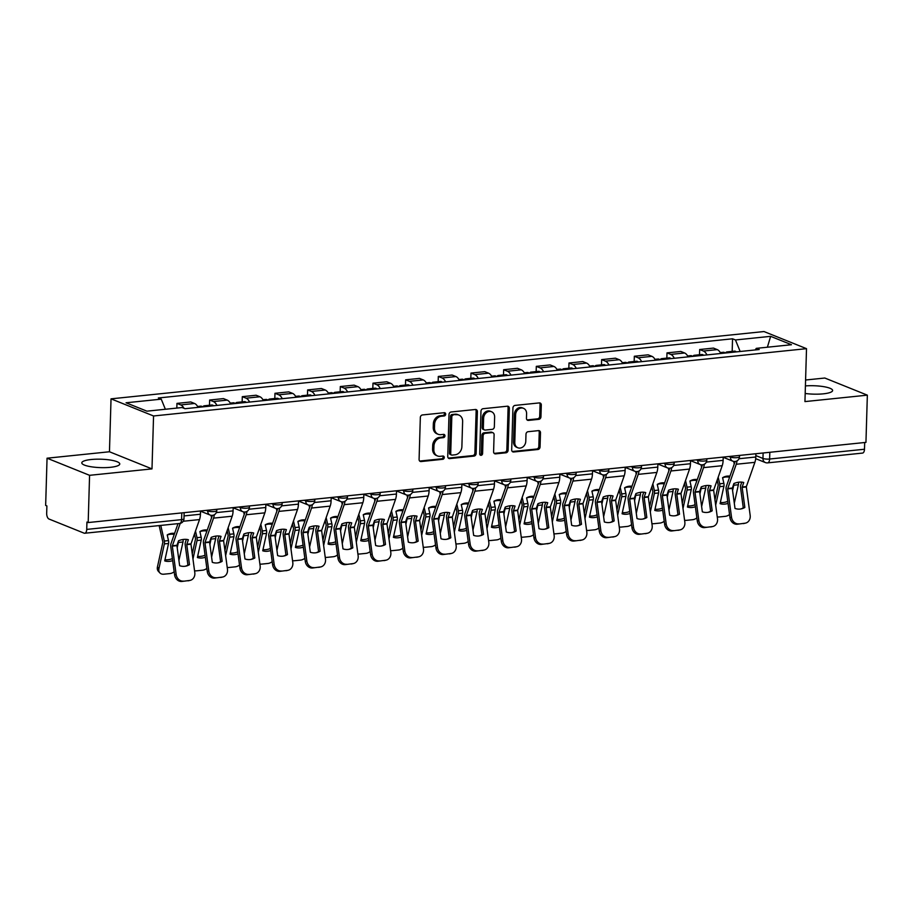 <?xml version="1.0" encoding="UTF-8"?>
<svg xmlns="http://www.w3.org/2000/svg" width="913" height="913" viewBox="0 0 913 913"><rect width="100%" height="100%" fill="white"/><g stroke="black" fill="none" stroke-linecap="round" stroke-linejoin="round"><path stroke-width="1.37" d="M445.692 414.182A1.678 1.404 111.9 0 0 444.3 412.699L422.457 414.947A2.385 1.997 111.9 0 0 420.334 417.492L419.09 459.422A2.385 1.997 111.9 0 0 421.076 461.544L442.919 459.285A1.678 1.404 111.9 0 0 443.01 456.032L440.18 456.317A7.646 6.391 111.9 0 1 437.544 455.964A7.646 6.391 111.9 0 1 433.823 449.538L433.937 446.046A7.646 6.391 111.9 0 1 440.728 437.92L443.558 437.624A1.678 1.404 111.9 0 0 443.65 434.36L440.831 434.656A7.646 6.391 111.9 0 1 438.194 434.291A7.646 6.391 111.9 0 1 434.474 427.877L434.577 424.385A7.646 6.391 111.9 0 1 441.378 416.248L444.197 415.963A1.678 1.404 111.9 0 0 445.692 414.182M438.194 434.291L436.95 433.801A7.646 6.391 111.9 0 1 433.23 427.375L433.333 423.883A7.646 6.391 111.9 0 1 440.134 415.757L442.965 415.461A1.678 1.404 111.9 0 0 444.175 412.71M419.683 461.054A2.385 1.997 111.9 0 0 419.832 461.042L441.675 458.794A1.678 1.404 111.9 0 0 442.885 456.044M437.544 455.964L436.311 455.461A7.646 6.391 111.9 0 1 432.591 449.048L432.694 445.555A7.646 6.391 111.9 0 1 439.495 437.418L442.314 437.122A1.678 1.404 111.9 0 0 443.535 434.383M805.186 393.469A18.99 4.211 1.7 0 0 823.298 393.834A18.99 4.211 1.7 0 0 832.61 390.502A18.99 4.211 1.7 0 0 805.414 385.914M91.106 459.524A18.99 4.211 1.7 0 0 81.793 462.857A18.99 4.211 1.7 0 0 91.323 466.794A18.99 4.211 1.7 0 0 110.45 467.308A18.99 4.211 1.7 0 0 119.763 463.975A18.99 4.211 1.7 0 0 110.233 460.026A18.99 4.211 1.7 0 0 91.106 459.524M538.83 419.329A2.385 1.997 111.9 0 0 540.953 416.785L541.306 405.03A2.385 1.997 111.9 0 0 539.321 402.907L515.058 405.406A2.385 1.997 111.9 0 0 512.935 407.951L511.691 449.881A2.385 1.997 111.9 0 0 513.677 451.992L537.928 449.493A2.385 1.997 111.9 0 0 540.062 446.959L540.485 432.751A2.385 1.997 111.9 0 0 538.487 430.628L528.113 431.701A2.385 1.997 111.9 0 0 525.991 434.234L525.774 441.287A6.391 5.341 111.9 0 1 517.888 447.781A6.391 5.341 111.9 0 1 514.784 442.417L515.605 414.81A6.391 5.341 111.9 0 1 523.491 408.316A6.391 5.341 111.9 0 1 526.596 413.68L526.459 418.28A2.385 1.997 111.9 0 0 528.444 420.402L538.83 419.329L537.586 418.827A2.385 1.997 111.9 0 0 539.709 416.294L540.062 404.527A2.385 1.997 111.9 0 0 539.469 402.895M151.992 468.894L109.457 451.764L47.054 458.2L89.577 475.319L151.992 468.894L153.555 415.974L806.51 348.663L804.946 401.594L867.35 395.158L865.946 442.383L88.184 522.556L86.94 522.053L86.724 529.403L181.584 519.634A4.873 1.084 1.7 0 0 183.97 518.778L184.152 512.661M89.577 475.319L88.184 522.556M477.373 411.615A2.385 1.997 111.9 0 0 475.388 409.492L451.136 411.991A2.385 1.997 111.9 0 0 449.002 414.536L447.758 456.466A2.385 1.997 111.9 0 0 449.744 458.588L474.007 456.089A2.385 1.997 111.9 0 0 476.13 453.544L477.373 411.615L476.13 411.112A2.385 1.997 111.9 0 0 475.536 409.492M483.091 408.704L507.354 406.205A2.385 1.997 111.9 0 1 509.34 408.316L508.096 450.246A2.385 1.997 111.9 0 1 505.973 452.791L495.588 453.864A2.385 1.997 111.9 0 1 493.602 451.741L494.104 434.736A2.385 1.997 111.9 0 0 492.118 432.625L485.237 433.333A2.385 1.997 111.9 0 0 483.114 435.866L482.589 453.578A1.678 1.404 111.9 0 1 479.702 453.875L480.968 411.238A2.385 1.997 111.9 0 1 483.091 408.704M47.054 458.2L45.65 505.425L46.894 505.928L46.677 513.277A4.873 2.442 -95.9 0 0 49.005 519.029L84.099 533.158A4.873 2.442 -95.9 0 0 84.738 533.249A4.873 2.442 -95.9 0 0 86.724 529.403M109.457 451.764L111.032 398.844L763.987 331.545L806.51 348.663M867.35 395.158L824.816 378.028L805.586 380.013M864.691 442.52L864.485 449.242A4.873 2.442 84.1 0 1 862.511 453.088L767.639 462.868A4.873 2.442 -95.9 0 0 769.625 459.022L864.485 449.242M198.087 407.369A11.196 5.626 -95.9 0 0 194.572 403.489L180.74 404.916A11.196 5.626 84.1 0 1 184.015 408.328M180.74 404.916L176.962 403.398L176.825 408.088M194.572 403.489L190.783 401.971L176.962 403.398M209.476 405.258L209.636 400.031L213.414 401.549A11.196 5.626 84.1 0 1 216.929 405.429M230.749 404.003A11.196 5.626 -95.9 0 0 227.234 400.122L223.457 398.604L209.636 400.031M242.15 401.891L242.299 396.664L246.088 398.182A11.196 5.626 84.1 0 1 249.603 402.062M263.423 400.636A11.196 5.626 -95.9 0 0 259.908 396.756L256.119 395.238L242.299 396.664M274.813 398.525L274.973 393.298L278.75 394.815A11.196 5.626 84.1 0 1 282.265 398.696M296.086 397.269A11.196 5.626 -95.9 0 0 292.571 393.389L288.793 391.871L274.973 393.298M307.487 395.158L307.635 389.931L311.424 391.449A11.196 5.626 84.1 0 1 314.939 395.318M328.76 393.902A11.196 5.626 -95.9 0 0 325.245 390.022L321.456 388.504L307.635 389.931M340.15 391.791L340.309 386.553L344.087 388.082A11.196 5.626 84.1 0 1 347.602 391.951M361.422 390.536A11.196 5.626 -95.9 0 0 357.907 386.656L354.13 385.138L340.309 386.553M372.824 388.424L372.972 383.186L376.761 384.715A11.196 5.626 84.1 0 1 380.276 388.584M394.096 387.169A11.196 5.626 -95.9 0 0 390.581 383.289L386.792 381.771L372.972 383.186M405.486 385.046L405.646 379.819L409.423 381.349A11.196 5.626 84.1 0 1 412.938 385.218M426.759 383.791A11.196 5.626 -95.9 0 0 423.244 379.922L419.466 378.404L405.646 379.819M438.16 381.68L438.308 376.453L442.097 377.982A11.196 5.626 84.1 0 1 445.612 381.851M459.433 380.424A11.196 5.626 -95.9 0 0 455.918 376.555L452.129 375.038L438.308 376.453M470.823 378.313L470.982 373.086L474.76 374.615A11.196 5.626 84.1 0 1 478.275 378.484M492.096 377.058A11.196 5.626 -95.9 0 0 488.581 373.189L484.803 371.659L470.982 373.086M503.497 374.946L503.645 369.719L507.434 371.249A11.196 5.626 84.1 0 1 510.949 375.117M524.77 373.691A11.196 5.626 -95.9 0 0 521.255 369.822L517.477 368.293L503.645 369.719M536.159 371.58L536.319 366.353L540.097 367.882A11.196 5.626 84.1 0 1 543.612 371.751M557.444 370.324A11.196 5.626 -95.9 0 0 553.917 366.455L550.14 364.926L536.319 366.353M568.833 368.213L568.993 362.986L572.771 364.515A11.196 5.626 84.1 0 1 576.286 368.384M590.106 366.958A11.196 5.626 -95.9 0 0 586.591 363.089L582.814 361.559L568.993 362.986M601.507 364.846L601.656 359.619L605.433 361.149A11.196 5.626 84.1 0 1 608.96 365.017M622.78 363.591A11.196 5.626 -95.9 0 0 619.265 359.722L615.476 358.193L601.656 359.619M634.17 361.48L634.33 356.253L638.107 357.782A11.196 5.626 84.1 0 1 641.622 361.651M655.443 360.224A11.196 5.626 -95.9 0 0 651.928 356.355L648.15 354.826L634.33 356.253M666.844 358.113L666.992 352.886L670.781 354.404A11.196 5.626 84.1 0 1 674.296 358.284M688.117 356.857A11.196 5.626 -95.9 0 0 684.602 352.989L680.813 351.459L666.992 352.886M699.506 354.746L699.666 349.519L703.444 351.037A11.196 5.626 84.1 0 1 706.959 354.917M720.779 353.491A11.196 5.626 -95.9 0 0 717.264 349.622L713.487 348.093L699.666 349.519M740.158 351.494L735.467 339.967L770.64 336.338L791.48 344.726L756.295 348.355L759.205 349.531L184.997 408.716L182.075 407.54L146.902 411.17L126.062 402.781L161.247 399.152L165.367 409.264M735.467 339.967L732.546 338.791L158.337 397.977L161.247 399.152M153.555 415.974L111.032 398.844M732.18 351.379L732.546 338.791M756.295 348.355L755.188 349.941M767.388 347.214L770.64 336.338M448.363 458.098A2.385 1.997 111.9 0 0 448.511 458.086L472.763 455.587A2.385 1.997 111.9 0 0 474.886 453.042L476.13 411.112M453.293 415.027A1.678 1.404 111.9 0 0 451.809 416.807L450.714 453.613A1.678 1.404 111.9 0 0 452.106 455.096L455.085 454.788A7.646 6.391 111.9 0 0 461.887 446.651L462.629 421.498A7.646 6.391 111.9 0 0 458.908 415.073A7.646 6.391 111.9 0 0 456.272 414.719L452.061 414.525A1.678 1.404 111.9 0 0 450.566 416.305L451.809 416.807M451.536 455.016L450.292 454.514A1.678 1.404 111.9 0 1 449.481 453.11L450.566 416.305M458.908 415.073L457.675 414.582A7.646 6.391 111.9 0 0 455.039 414.217L456.272 414.719M452.061 414.525L455.039 414.217M494.195 453.373A2.385 1.997 111.9 0 0 494.344 453.362L504.729 452.289A2.385 1.997 111.9 0 0 506.852 449.755L508.096 407.814A2.385 1.997 111.9 0 0 507.502 406.194M492.94 432.728L491.708 432.237A2.385 1.997 111.9 0 0 490.874 432.123L483.993 432.83A2.385 1.997 111.9 0 0 481.87 435.375L481.345 453.076L482.589 453.578M479.976 454.834A1.678 1.404 111.9 0 0 481.345 453.076M494.629 417.093A6.391 5.341 111.9 0 0 491.525 411.729A6.391 5.341 111.9 0 0 483.628 418.222L483.342 427.946A2.385 1.997 111.9 0 0 485.328 430.069L492.221 429.361A2.385 1.997 111.9 0 0 494.344 426.816L494.629 417.093M491.525 411.729L490.281 411.227A6.391 5.341 111.9 0 0 482.395 417.732L483.628 418.222M484.506 429.955L483.262 429.452A2.385 1.997 111.9 0 1 482.11 427.455L482.395 417.732M527.052 419.912A2.385 1.997 111.9 0 0 527.212 419.9L537.586 418.827M523.491 408.316L522.247 407.814A6.391 5.341 111.9 0 0 514.361 414.319L515.605 414.81M517.888 447.781L516.655 447.279A6.391 5.341 111.9 0 1 513.54 441.915L514.361 414.319M512.284 451.501A2.385 1.997 111.9 0 0 512.433 451.501L536.696 449.002A2.385 1.997 111.9 0 0 538.818 446.457L539.241 432.248A2.385 1.997 111.9 0 0 538.647 430.616M172.671 560.639A15.099 10.91 136.7 0 1 164.717 560.89L168.551 543.475A3.652 1.837 -95.9 0 0 168.677 542.39A3.652 1.837 -95.9 0 0 168.506 540.61L167.216 534.938A15.099 12.691 -121.5 0 1 167.284 534.892A15.099 12.691 -121.5 0 1 171.895 533.352A15.099 12.691 -121.5 0 1 174.6 533.386M167.25 535.064A15.099 12.691 -121.5 0 1 170.434 534.253A15.099 12.691 -121.5 0 1 174.223 534.459M159.147 525.58L162.879 542.174L157.435 566.973L158.942 568.571A7.304 5.273 136.7 0 0 159.901 572.93A7.304 5.273 136.7 0 0 163.838 574.197L169.909 573.581A7.304 5.273 136.7 0 0 174.178 571.766M160.779 525.42L164.317 541.032A3.652 1.837 84.1 0 1 164.488 542.813A3.652 1.837 84.1 0 1 164.363 543.908L158.942 568.571M183.034 539.492A3.652 1.837 84.1 0 1 183.125 540.895A3.652 1.837 84.1 0 1 182.999 541.991L178.925 560.491M177.213 547.823L178.389 542.459A3.652 1.837 -95.9 0 0 178.526 541.375A3.652 1.837 -95.9 0 0 178.514 540.816M159.901 572.93L158.406 571.333A7.304 5.273 -43.3 0 1 157.435 566.973M164.979 559.715A15.099 10.91 136.7 0 0 172.397 558.585M189.482 564.691L186.754 544.479L188.375 539.754A15.099 9.518 146 0 0 183.753 539.4A15.099 9.518 146 0 0 178.537 540.77L176.905 545.495L179.633 565.695A15.099 13.022 -103.1 0 0 186.104 566.071A15.099 13.022 -103.1 0 0 189.482 564.691L187.918 565.044L185.202 544.993A3.652 1.837 84.1 0 1 185.145 543.828A3.652 1.837 84.1 0 1 185.419 542.219L186.412 539.378M200.518 510.972L200.426 514.236A12.177 6.117 84.1 0 1 199.513 519.577L190.943 544.045L194.8 572.599A7.304 6.3 76.9 0 1 190.166 580.36A7.304 6.3 76.9 0 1 189.493 580.474L181.858 581.455L189.493 580.474M180.215 523.377L172.306 545.963L176.163 574.517A7.304 6.3 76.9 0 0 183.422 581.102M178.024 523.64L170.959 543.714A3.652 1.837 -95.9 0 0 170.697 545.312A3.652 1.837 -95.9 0 0 170.754 546.488L174.6 574.882L176.163 574.517M181.858 581.455A7.304 6.3 -103.1 0 1 174.6 574.882M187.918 565.044A15.099 13.022 -103.1 0 1 185.328 566.231M190.166 580.36L188.614 580.725A7.304 6.3 -103.1 0 1 187.941 580.828M205.345 557.272A15.099 10.91 136.7 0 1 197.391 557.523L201.214 540.108A3.652 1.837 -95.9 0 0 201.351 539.024A3.652 1.837 -95.9 0 0 201.18 537.243L199.89 531.571A15.099 12.691 -121.5 0 1 199.958 531.526A15.099 12.691 -121.5 0 1 204.569 529.985A15.099 12.691 -121.5 0 1 207.262 530.019M199.913 531.697A15.099 12.691 -121.5 0 1 203.108 530.887A15.099 12.691 -121.5 0 1 206.886 531.092M194.469 533.9L195.553 538.807L192.255 553.837M195.485 531.024L196.991 537.666A3.652 1.837 84.1 0 1 197.162 539.446A3.652 1.837 84.1 0 1 197.025 540.542L192.963 559.053M215.696 536.125A3.652 1.837 84.1 0 1 215.799 537.529A3.652 1.837 84.1 0 1 215.673 538.624L211.599 557.124M209.887 544.456L211.063 539.092A3.652 1.837 -95.9 0 0 211.188 538.008A3.652 1.837 -95.9 0 0 211.188 537.449M210.994 515.297L211.565 517.819M206.852 568.4A7.304 5.273 136.7 0 1 202.583 570.203L196.512 570.83A7.304 5.273 136.7 0 1 194.537 570.705M197.653 556.348A15.099 10.91 136.7 0 0 205.06 555.218M206.007 406.547A6.083 3.059 -95.9 0 0 204.295 405.794A6.083 3.059 -95.9 0 0 202.777 406.878M213.551 405.771A6.083 3.059 -95.9 0 0 211.839 405.007L204.295 405.794M202.458 406.913A6.083 3.059 -95.9 0 0 200.734 406.159L197.607 406.479M238.008 553.906A15.099 10.91 136.7 0 1 230.053 554.157L233.888 536.741A3.652 1.837 -95.9 0 0 234.013 535.657A3.652 1.837 -95.9 0 0 233.842 533.865L232.564 528.205A15.099 12.691 -121.5 0 1 232.621 528.159A15.099 12.691 -121.5 0 1 237.232 526.618A15.099 12.691 -121.5 0 1 239.936 526.653M232.587 528.33A15.099 12.691 -121.5 0 1 235.771 527.52A15.099 12.691 -121.5 0 1 239.56 527.725M227.143 530.533L228.204 535.577L224.929 550.471M228.147 527.657L229.654 534.299A3.652 1.837 84.1 0 1 229.825 536.079A3.652 1.837 84.1 0 1 229.699 537.175L225.625 555.686M248.37 532.758A3.652 1.837 84.1 0 1 248.462 534.162A3.652 1.837 84.1 0 1 248.336 535.258L244.273 553.757M242.55 541.089L243.725 535.726A3.652 1.837 -95.9 0 0 243.862 534.641A3.652 1.837 -95.9 0 0 243.851 534.082M243.657 511.931L244.228 514.453M239.514 565.033A7.304 5.273 136.7 0 1 235.257 566.836L229.174 567.464A7.304 5.273 136.7 0 1 227.211 567.338M230.316 552.981A15.099 10.91 136.7 0 0 237.734 551.851M238.681 403.181A6.083 3.059 -95.9 0 0 236.969 402.416A6.083 3.059 -95.9 0 0 235.44 403.512M246.225 402.405A6.083 3.059 -95.9 0 0 244.501 401.64L236.969 402.416M235.12 403.546A6.083 3.059 -95.9 0 0 233.408 402.793L230.27 403.112M222.144 561.324L219.417 541.112L221.049 536.388A15.099 9.518 146 0 0 216.427 536.034A15.099 9.518 146 0 0 211.2 537.392L209.579 542.117L212.307 562.328A15.099 13.022 -103.1 0 0 218.778 562.705A15.099 13.022 -103.1 0 0 222.144 561.324L220.592 561.678L217.876 541.626A3.652 1.837 84.1 0 1 217.808 540.462A3.652 1.837 84.1 0 1 218.081 538.853L219.086 536.011M233.192 507.605L233.089 510.869A12.177 6.117 84.1 0 1 232.176 516.21L223.605 540.679L227.463 569.233A7.304 6.3 76.9 0 1 222.84 576.993A7.304 6.3 76.9 0 1 222.167 577.107L214.532 578.089L222.167 577.107M214.304 514.761A12.177 6.117 84.1 0 1 213.539 518.128L204.969 542.596L208.826 571.15A7.304 6.3 76.9 0 0 216.084 577.724M212.387 515.366A9.004 4.531 84.1 0 1 212.17 516.096L203.633 540.348A3.652 1.837 -95.9 0 0 203.359 541.945A3.652 1.837 -95.9 0 0 203.428 543.121L207.274 571.515L208.826 571.15M214.532 578.089A7.304 6.3 -103.1 0 1 207.274 571.515M220.592 561.678A15.099 13.022 -103.1 0 1 217.99 562.865M222.84 576.993L221.277 577.358A7.304 6.3 -103.1 0 1 220.604 577.461M254.818 557.957L252.091 537.746L253.711 533.021A15.099 9.518 146 0 0 249.089 532.667A15.099 9.518 146 0 0 243.874 534.025L242.253 538.91L244.969 558.961A15.099 13.022 -103.1 0 0 251.44 559.338A15.099 13.022 -103.1 0 0 254.818 557.957L253.255 558.311L250.539 538.259A3.652 1.837 84.1 0 1 250.482 537.095A3.652 1.837 84.1 0 1 250.755 535.486L251.748 532.644M265.854 504.238L265.763 507.502A12.177 6.117 84.1 0 1 264.85 512.844L256.279 537.312L260.137 565.866A7.304 6.3 76.9 0 1 255.514 573.626A7.304 6.3 76.9 0 1 254.83 573.741L247.206 574.722L254.83 573.741M246.967 511.394A12.177 6.117 84.1 0 1 246.213 514.761L237.642 539.229L241.5 567.783A7.304 6.3 76.9 0 0 248.758 574.357M245.061 511.999A9.004 4.531 84.1 0 1 244.832 512.729L236.307 536.981A3.652 1.837 -95.9 0 0 236.033 538.579A3.652 1.837 -95.9 0 0 236.09 539.743L239.936 568.148L241.5 567.783M247.206 574.722A7.304 6.3 -103.1 0 1 239.936 568.148M253.255 558.311A15.099 13.022 -103.1 0 1 250.664 559.498M255.514 573.626L253.951 573.98A7.304 6.3 -103.1 0 1 253.278 574.094M270.682 550.539A15.099 10.91 136.7 0 1 262.727 550.79L266.562 533.375A3.652 1.837 -95.9 0 0 266.687 532.29A3.652 1.837 -95.9 0 0 266.516 530.499L265.227 524.838A15.099 12.691 -121.5 0 1 265.295 524.792A15.099 12.691 -121.5 0 1 269.906 523.252A15.099 12.691 -121.5 0 1 272.61 523.286M265.261 524.964A15.099 12.691 -121.5 0 1 268.445 524.142A15.099 12.691 -121.5 0 1 272.222 524.359M259.806 527.166L260.89 532.062L257.592 547.104M260.821 524.29L262.328 530.932A3.652 1.837 84.1 0 1 262.499 532.713A3.652 1.837 84.1 0 1 262.373 533.808L258.299 552.319M281.033 529.392A3.652 1.837 84.1 0 1 281.136 530.795A3.652 1.837 84.1 0 1 281.01 531.891L276.936 550.391M275.224 537.723L276.399 532.359A3.652 1.837 -95.9 0 0 276.525 531.275A3.652 1.837 -95.9 0 0 276.525 530.715M276.331 508.564L276.901 511.086M272.188 561.666A7.304 5.273 136.7 0 1 267.92 563.469L261.848 564.097A7.304 5.273 136.7 0 1 259.874 563.972M262.99 549.615A15.099 10.91 136.7 0 0 270.396 548.485M271.355 399.814A6.083 3.059 -95.9 0 0 269.632 399.049A6.083 3.059 -95.9 0 0 268.114 400.145M278.887 399.038A6.083 3.059 -95.9 0 0 277.175 398.273L269.632 399.049M267.794 400.179A6.083 3.059 -95.9 0 0 266.071 399.426L262.944 399.746M303.344 547.172A15.099 10.91 136.7 0 1 295.401 547.423L299.224 530.008A3.652 1.837 -95.9 0 0 299.35 528.912A3.652 1.837 -95.9 0 0 299.179 527.132L297.9 521.471A15.099 12.691 -121.5 0 1 297.958 521.426A15.099 12.691 -121.5 0 1 302.58 519.885A15.099 12.691 -121.5 0 1 305.273 519.908M297.923 521.597A15.099 12.691 -121.5 0 1 301.107 520.775A15.099 12.691 -121.5 0 1 304.896 520.981M292.48 523.8L293.541 528.844L290.266 543.737M293.484 520.924L294.99 527.566A3.652 1.837 84.1 0 1 295.161 529.346A3.652 1.837 84.1 0 1 295.036 530.442L290.973 548.941M313.707 526.025A3.652 1.837 84.1 0 1 313.81 527.429A3.652 1.837 84.1 0 1 313.673 528.524L309.61 547.024M307.886 534.356L309.073 528.992A3.652 1.837 -95.9 0 0 309.199 527.908A3.652 1.837 -95.9 0 0 309.187 527.349M308.993 505.197L309.564 507.708M304.851 558.3A7.304 5.273 136.7 0 1 300.594 560.103L294.511 560.73A7.304 5.273 136.7 0 1 292.548 560.605M295.652 546.248A15.099 10.91 136.7 0 0 303.07 545.118M304.018 396.447A6.083 3.059 -95.9 0 0 302.306 395.683A6.083 3.059 -95.9 0 0 300.788 396.778M311.561 395.671A6.083 3.059 -95.9 0 0 309.849 394.907L302.306 395.683M300.457 396.813A6.083 3.059 -95.9 0 0 298.745 396.059L295.607 396.379M336.018 543.806A15.099 10.91 136.7 0 1 328.064 544.057L331.898 526.641A3.652 1.837 -95.9 0 0 332.024 525.546A3.652 1.837 -95.9 0 0 331.853 523.765L330.563 518.105A15.099 12.691 -121.5 0 1 330.632 518.059A15.099 12.691 -121.5 0 1 335.242 516.518A15.099 12.691 -121.5 0 1 337.947 516.541M330.597 518.219A15.099 12.691 -121.5 0 1 333.781 517.409A15.099 12.691 -121.5 0 1 337.57 517.614M325.142 520.433L326.226 525.329L322.928 540.37M326.158 517.557L327.664 524.199A3.652 1.837 84.1 0 1 327.835 525.979A3.652 1.837 84.1 0 1 327.71 527.075L323.636 545.575M346.369 522.658A3.652 1.837 84.1 0 1 346.472 524.062A3.652 1.837 84.1 0 1 346.347 525.146L342.272 543.657M340.56 530.989L341.736 525.626A3.652 1.837 -95.9 0 0 341.861 524.541A3.652 1.837 -95.9 0 0 341.861 523.982M341.667 501.83L342.238 504.341M337.525 554.933A7.304 5.273 136.7 0 1 333.256 556.736L327.185 557.364A7.304 5.273 136.7 0 1 325.211 557.238M328.326 542.881A15.099 10.91 136.7 0 0 335.733 541.751M336.692 393.081A6.083 3.059 -95.9 0 0 334.98 392.316A6.083 3.059 -95.9 0 0 333.45 393.412M344.224 392.305A6.083 3.059 -95.9 0 0 342.512 391.54L334.98 392.316M333.131 393.446A6.083 3.059 -95.9 0 0 331.419 392.681L328.281 393.012M287.481 554.579L284.753 534.379L286.385 529.643A15.099 9.518 146 0 0 281.763 529.3A15.099 9.518 146 0 0 276.536 530.658L274.916 535.383L277.643 555.595A15.099 13.022 -103.1 0 0 284.114 555.971A15.099 13.022 -103.1 0 0 287.481 554.579L285.929 554.944L283.213 534.892A3.652 1.837 84.1 0 1 283.144 533.728A3.652 1.837 84.1 0 1 283.418 532.119L284.422 529.278M298.528 500.872L298.425 504.136A12.177 6.117 84.1 0 1 297.512 509.477L288.942 533.945L292.799 562.499A7.304 6.3 76.9 0 1 288.177 570.26A7.304 6.3 76.9 0 1 287.504 570.374L279.869 571.355L287.504 570.374M279.64 508.027A12.177 6.117 84.1 0 1 278.876 511.394L270.305 535.863L274.162 564.417A7.304 6.3 76.9 0 0 281.432 570.99M277.723 508.632A9.004 4.531 84.1 0 1 277.506 509.363L268.97 533.614A3.652 1.837 -95.9 0 0 268.696 535.212A3.652 1.837 -95.9 0 0 268.764 536.376L272.61 564.782L274.162 564.417M279.869 571.355A7.304 6.3 -103.1 0 1 272.61 564.782M285.929 554.944A15.099 13.022 -103.1 0 1 283.327 556.131M288.177 570.26L286.625 570.614A7.304 6.3 -103.1 0 1 285.94 570.728M320.155 551.212L317.427 531.001L319.048 526.276A15.099 9.518 146 0 0 314.426 525.934A15.099 9.518 146 0 0 309.21 527.292L307.59 532.176L310.306 552.228A15.099 13.022 -103.1 0 0 316.788 552.605A15.099 13.022 -103.1 0 0 320.155 551.212L318.591 551.578L315.875 531.526A3.652 1.837 84.1 0 1 315.818 530.362A3.652 1.837 84.1 0 1 316.092 528.753L317.096 525.911M331.191 497.505L331.099 500.769A12.177 6.117 84.1 0 1 330.186 506.11L321.616 530.579L325.473 559.121A7.304 6.3 76.9 0 1 320.851 566.893A7.304 6.3 76.9 0 1 320.166 566.996L312.543 567.989L320.166 566.996M312.314 504.661A12.177 6.117 84.1 0 1 311.55 508.027L302.979 532.496L306.836 561.05A7.304 6.3 76.9 0 0 314.095 567.624M310.397 505.266A9.004 4.531 84.1 0 1 310.169 505.996L301.644 530.248A3.652 1.837 -95.9 0 0 301.37 531.845A3.652 1.837 -95.9 0 0 301.427 533.009L305.273 561.415L306.836 561.05M312.543 567.989A7.304 6.3 -103.1 0 1 305.273 561.415M318.591 551.578A15.099 13.022 -103.1 0 1 316.001 552.753M320.851 566.893L319.288 567.247A7.304 6.3 -103.1 0 1 318.614 567.361M352.817 547.846L350.101 527.794L351.722 522.909A15.099 9.518 146 0 0 347.1 522.567A15.099 9.518 146 0 0 341.873 523.925L340.252 528.65L342.98 548.861A15.099 13.022 -103.1 0 0 349.451 549.238A15.099 13.022 -103.1 0 0 352.817 547.846L351.265 548.211L348.549 528.159A3.652 1.837 84.1 0 1 348.481 526.995A3.652 1.837 84.1 0 1 348.755 525.386L349.759 522.544M363.865 494.138L363.762 497.402A12.177 6.117 84.1 0 1 362.849 502.743L354.29 527.212L358.136 555.755A7.304 6.3 76.9 0 1 353.514 563.526A7.304 6.3 76.9 0 1 352.84 563.629L345.205 564.622L352.84 563.629M344.977 501.294A12.177 6.117 84.1 0 1 344.212 504.661L335.642 529.129L339.499 557.683A7.304 6.3 76.9 0 0 346.769 564.257M343.071 501.899A9.004 4.531 84.1 0 1 342.843 502.629L334.306 526.881A3.652 1.837 -95.9 0 0 334.032 528.479A3.652 1.837 -95.9 0 0 334.101 529.643L337.947 558.048L339.499 557.683M345.205 564.622A7.304 6.3 -103.1 0 1 337.947 558.048M351.265 548.211A15.099 13.022 -103.1 0 1 348.663 549.386M353.514 563.526L351.962 563.88A7.304 6.3 -103.1 0 1 351.277 563.994M368.681 540.439A15.099 10.91 136.7 0 1 360.738 540.69L364.561 523.275A3.652 1.837 -95.9 0 0 364.698 522.179A3.652 1.837 -95.9 0 0 364.515 520.399L363.237 514.738A15.099 12.691 -121.5 0 1 363.306 514.692A15.099 12.691 -121.5 0 1 367.916 513.152A15.099 12.691 -121.5 0 1 370.61 513.174M363.26 514.852A15.099 12.691 -121.5 0 1 366.455 514.042A15.099 12.691 -121.5 0 1 370.233 514.247M357.816 517.066L358.877 522.11L355.602 537.004M358.82 514.19L360.327 520.832A3.652 1.837 84.1 0 1 360.509 522.613A3.652 1.837 84.1 0 1 360.373 523.708L356.31 542.208M379.043 519.292A3.652 1.837 84.1 0 1 379.146 520.695A3.652 1.837 84.1 0 1 379.009 521.779L374.946 540.291M373.223 527.623L374.41 522.259A3.652 1.837 -95.9 0 0 374.535 521.163A3.652 1.837 -95.9 0 0 374.524 520.615M374.33 498.464L374.901 500.975M370.187 551.566A7.304 5.273 136.7 0 1 365.93 553.369L359.859 553.997A7.304 5.273 136.7 0 1 357.885 553.871M360.989 539.515A15.099 10.91 136.7 0 0 368.407 538.385M369.354 389.714A6.083 3.059 -95.9 0 0 367.642 388.949A6.083 3.059 -95.9 0 0 366.124 390.045M376.898 388.938A6.083 3.059 -95.9 0 0 375.186 388.173L367.642 388.949M365.793 390.079A6.083 3.059 -95.9 0 0 364.082 389.315L360.943 389.646M385.491 544.479L382.764 524.267L384.384 519.543A15.099 9.518 146 0 0 379.774 519.2A15.099 9.518 146 0 0 374.547 520.558L372.926 525.443L375.654 545.495A15.099 13.022 -103.1 0 0 382.125 545.871A15.099 13.022 -103.1 0 0 385.491 544.479L383.928 544.844L381.212 524.792A3.652 1.837 84.1 0 1 381.155 523.617A3.652 1.837 84.1 0 1 381.429 522.019L382.433 519.177M396.527 490.772L396.436 494.036A12.177 6.117 84.1 0 1 395.523 499.377L386.952 523.845L390.81 552.388A7.304 6.3 76.9 0 1 386.188 560.148A7.304 6.3 76.9 0 1 385.503 560.262L377.879 561.255L385.503 560.262M377.651 497.927A12.177 6.117 84.1 0 1 376.886 501.294L368.316 525.762L372.173 554.317A7.304 6.3 76.9 0 0 379.431 560.89M375.734 498.532A9.004 4.531 84.1 0 1 375.505 499.263L366.98 523.514A3.652 1.837 -95.9 0 0 366.706 525.112A3.652 1.837 -95.9 0 0 366.764 526.276L370.61 554.682L372.173 554.317M377.879 561.255A7.304 6.3 -103.1 0 1 370.61 554.682M383.928 544.844A15.099 13.022 -103.1 0 1 381.337 546.02M386.188 560.148L384.624 560.514A7.304 6.3 -103.1 0 1 383.951 560.628M401.355 537.072A15.099 10.91 136.7 0 1 393.4 537.323L397.235 519.908A3.652 1.837 -95.9 0 0 397.36 518.812A3.652 1.837 -95.9 0 0 397.189 517.032L395.9 511.371A15.099 12.691 -121.5 0 1 395.968 511.326A15.099 12.691 -121.5 0 1 400.579 509.785A15.099 12.691 -121.5 0 1 403.284 509.808M395.934 511.485A15.099 12.691 -121.5 0 1 399.118 510.675A15.099 12.691 -121.5 0 1 402.907 510.881M390.479 513.699L391.563 518.595L388.265 533.637M391.494 510.824L393.001 517.466A3.652 1.837 84.1 0 1 393.172 519.246A3.652 1.837 84.1 0 1 393.046 520.342L388.972 538.841M411.717 515.925A3.652 1.837 84.1 0 1 411.809 517.329A3.652 1.837 84.1 0 1 411.683 518.413L407.609 536.924M405.897 524.256L407.072 518.892A3.652 1.837 -95.9 0 0 407.198 517.797A3.652 1.837 -95.9 0 0 407.198 517.249M407.004 495.097L407.575 497.608M402.861 548.199A7.304 5.273 136.7 0 1 398.593 550.003L392.522 550.63A7.304 5.273 136.7 0 1 390.559 550.505M393.663 536.148A15.099 10.91 136.7 0 0 401.069 535.018M402.028 386.347A6.083 3.059 -95.9 0 0 400.316 385.583A6.083 3.059 -95.9 0 0 398.787 386.678M409.56 385.571A6.083 3.059 -95.9 0 0 407.849 384.807L400.316 385.583M398.467 386.713A6.083 3.059 -95.9 0 0 396.756 385.948L393.617 386.279M418.165 541.112L415.438 521.061L417.058 516.176A15.099 9.518 146 0 0 412.436 515.834A15.099 9.518 146 0 0 407.209 517.192L405.589 521.916L408.316 542.128A15.099 13.022 -103.1 0 0 414.787 542.505A15.099 13.022 -103.1 0 0 418.165 541.112L416.602 541.477L413.886 521.426A3.652 1.837 84.1 0 1 413.817 520.25A3.652 1.837 84.1 0 1 414.091 518.652L415.095 515.811M429.201 487.405L429.099 490.669A12.177 6.117 84.1 0 1 428.186 496.01L419.626 520.467L423.484 549.021A7.304 6.3 76.9 0 1 418.85 556.782A7.304 6.3 76.9 0 1 418.177 556.896L410.542 557.889L418.177 556.896M410.314 494.561A12.177 6.117 84.1 0 1 409.549 497.927L400.99 522.396L404.836 550.95A7.304 6.3 76.9 0 0 412.105 557.523M408.408 495.166A9.004 4.531 84.1 0 1 408.179 495.896L399.643 520.148A3.652 1.837 -95.9 0 0 399.369 521.745A3.652 1.837 -95.9 0 0 399.438 522.909L403.284 551.304L404.836 550.95M410.542 557.889A7.304 6.3 -103.1 0 1 403.284 551.304M416.602 541.477A15.099 13.022 -103.1 0 1 414 542.653M418.85 556.782L417.298 557.147A7.304 6.3 -103.1 0 1 416.613 557.261M434.017 533.706A15.099 10.91 136.7 0 1 426.074 533.957L429.897 516.541A3.652 1.837 -95.9 0 0 430.034 515.446A3.652 1.837 -95.9 0 0 429.852 513.665L428.574 508.005A15.099 12.691 -121.5 0 1 428.642 507.959A15.099 12.691 -121.5 0 1 433.253 506.418A15.099 12.691 -121.5 0 1 435.946 506.441M428.596 508.119A15.099 12.691 -121.5 0 1 431.792 507.308A15.099 12.691 -121.5 0 1 435.569 507.514M423.153 510.333L424.214 515.377L420.939 530.27M424.157 507.457L425.663 514.099A3.652 1.837 84.1 0 1 425.846 515.879A3.652 1.837 84.1 0 1 425.709 516.975L421.646 535.475M444.38 512.558A3.652 1.837 84.1 0 1 444.483 513.962A3.652 1.837 84.1 0 1 444.346 515.046L440.283 533.557M438.56 520.889L439.746 515.525A3.652 1.837 -95.9 0 0 439.872 514.43A3.652 1.837 -95.9 0 0 439.872 513.871L438.263 518.55L440.99 538.761A15.099 13.022 -103.1 0 0 447.461 539.138A15.099 13.022 -103.1 0 0 450.828 537.746L449.276 538.111L446.548 518.059A3.652 1.837 84.1 0 1 446.491 516.884A3.652 1.837 84.1 0 1 446.765 515.286L447.769 512.444M439.667 491.73L440.237 494.241M435.535 544.833A7.304 5.273 136.7 0 1 431.267 546.636L425.196 547.264A7.304 5.273 136.7 0 1 423.221 547.138M426.325 532.781A15.099 10.91 136.7 0 0 433.743 531.651M434.691 382.981A6.083 3.059 -95.9 0 0 432.979 382.216A6.083 3.059 -95.9 0 0 431.461 383.312M442.234 382.205A6.083 3.059 -95.9 0 0 440.523 381.44L432.979 382.216M431.13 383.346A6.083 3.059 -95.9 0 0 429.418 382.581L426.291 382.912M450.828 537.746L448.1 517.534L449.721 512.809A15.099 9.518 146 0 0 445.11 512.467A15.099 9.518 146 0 0 439.883 513.825M461.864 484.038L461.773 487.302A12.177 6.117 84.1 0 1 460.86 492.643L452.289 517.1L456.146 545.654A7.304 6.3 76.9 0 1 451.524 553.415A7.304 6.3 76.9 0 1 450.839 553.529L443.216 554.522L450.839 553.529M442.988 491.194A12.177 6.117 84.1 0 1 442.223 494.561L433.652 519.029L437.51 547.583A7.304 6.3 76.9 0 0 444.768 554.157M441.07 491.799A9.004 4.531 84.1 0 1 440.842 492.529L432.317 516.781A3.652 1.837 -95.9 0 0 432.043 518.379A3.652 1.837 -95.9 0 0 432.1 519.543L435.946 547.937L437.51 547.583M443.216 554.522A7.304 6.3 -103.1 0 1 435.946 547.937M449.276 538.111A15.099 13.022 -103.1 0 1 446.674 539.286M451.524 553.415L449.961 553.78A7.304 6.3 -103.1 0 1 449.287 553.894M466.691 530.339A15.099 10.91 136.7 0 1 458.737 530.59L462.571 513.174A3.652 1.837 -95.9 0 0 462.697 512.079A3.652 1.837 -95.9 0 0 462.526 510.299L461.236 504.638A15.099 12.691 -121.5 0 1 461.305 504.592A15.099 12.691 -121.5 0 1 465.915 503.052A15.099 12.691 -121.5 0 1 468.62 503.074M461.27 504.752A15.099 12.691 -121.5 0 1 464.455 503.942A15.099 12.691 -121.5 0 1 468.243 504.147M455.815 506.966L456.899 511.862L453.601 526.904M456.831 504.09L458.337 510.732A3.652 1.837 84.1 0 1 458.509 512.513A3.652 1.837 84.1 0 1 458.383 513.608L454.309 532.108M477.054 509.192A3.652 1.837 84.1 0 1 477.145 510.595A3.652 1.837 84.1 0 1 477.02 511.679L472.945 530.191M471.234 517.523L472.409 512.159A3.652 1.837 -95.9 0 0 472.546 511.063A3.652 1.837 -95.9 0 0 472.535 510.504L470.925 515.183L473.653 535.395A15.099 13.022 -103.1 0 0 480.124 535.771A15.099 13.022 -103.1 0 0 483.502 534.379L481.938 534.744L479.222 514.692A3.652 1.837 84.1 0 1 479.165 513.517A3.652 1.837 84.1 0 1 479.428 511.919L480.432 509.077M472.341 488.364L472.911 490.874M468.198 541.466A7.304 5.273 136.7 0 1 463.93 543.269L457.858 543.897A7.304 5.273 136.7 0 1 455.895 543.76M458.999 529.414A15.099 10.91 136.7 0 0 466.417 528.285M467.365 379.614A6.083 3.059 -95.9 0 0 465.653 378.849A6.083 3.059 -95.9 0 0 464.124 379.945M474.897 378.838A6.083 3.059 -95.9 0 0 473.185 378.073L465.653 378.849M463.804 379.979A6.083 3.059 -95.9 0 0 462.092 379.215L458.954 379.546M483.502 534.379L480.774 514.327L482.395 509.443A15.099 9.518 146 0 0 477.773 509.1A15.099 9.518 146 0 0 472.557 510.458M494.538 480.672L494.435 483.936A12.177 6.117 84.1 0 1 493.522 489.277L484.963 513.734L488.82 542.288A7.304 6.3 76.9 0 1 484.187 550.048A7.304 6.3 76.9 0 1 483.513 550.162L475.878 551.155L483.513 550.162M475.65 487.827A12.177 6.117 84.1 0 1 474.886 491.194L466.326 515.662L470.184 544.216A7.304 6.3 76.9 0 0 477.442 550.79M473.744 488.421A9.004 4.531 84.1 0 1 473.516 489.151L464.979 513.414A3.652 1.837 -95.9 0 0 464.706 515.012A3.652 1.837 -95.9 0 0 464.774 516.176L468.62 544.57L470.184 544.216M475.878 551.155A7.304 6.3 -103.1 0 1 468.62 544.57M481.938 534.744A15.099 13.022 -103.1 0 1 479.336 535.92M484.187 550.048L482.635 550.413A7.304 6.3 -103.1 0 1 481.95 550.528M499.365 526.972A15.099 10.91 136.7 0 1 491.411 527.223L495.234 509.808A3.652 1.837 -95.9 0 0 495.371 508.712A3.652 1.837 -95.9 0 0 495.2 506.932L493.91 501.26A15.099 12.691 -121.5 0 1 493.979 501.226A15.099 12.691 -121.5 0 1 498.589 499.685A15.099 12.691 -121.5 0 1 501.283 499.708M493.933 501.385A15.099 12.691 -121.5 0 1 497.129 500.575A15.099 12.691 -121.5 0 1 500.906 500.781M488.489 503.599L489.551 508.644L486.275 523.537M489.505 500.723L491.011 507.366A3.652 1.837 84.1 0 1 491.183 509.146A3.652 1.837 84.1 0 1 491.046 510.241L486.983 528.741M509.716 505.825A3.652 1.837 84.1 0 1 509.819 507.229A3.652 1.837 84.1 0 1 509.682 508.313L505.619 526.824M503.896 514.156L505.083 508.792A3.652 1.837 -95.9 0 0 505.209 507.696A3.652 1.837 -95.9 0 0 505.209 507.137L503.599 511.816L506.327 532.028A15.099 13.022 -103.1 0 0 512.798 532.405A15.099 13.022 -103.1 0 0 516.165 531.012L514.612 531.377L511.896 511.326A3.652 1.837 84.1 0 1 511.828 510.15A3.652 1.837 84.1 0 1 512.102 508.552L513.106 505.711M505.003 484.997L505.574 487.508M500.872 538.099A7.304 5.273 136.7 0 1 496.604 539.903L490.532 540.53A7.304 5.273 136.7 0 1 488.558 540.393M491.662 526.048A15.099 10.91 136.7 0 0 499.08 524.918M500.027 376.247A6.083 3.059 -95.9 0 0 498.315 375.483A6.083 3.059 -95.9 0 0 496.798 376.578M507.571 375.471A6.083 3.059 -95.9 0 0 505.859 374.707L498.315 375.483M496.467 376.613A6.083 3.059 -95.9 0 0 494.755 375.848L491.628 376.179M532.028 523.606A15.099 10.91 136.7 0 1 524.073 523.857L527.908 506.441A3.652 1.837 -95.9 0 0 528.034 505.346A3.652 1.837 -95.9 0 0 527.862 503.565L526.573 497.893A15.099 12.691 -121.5 0 1 526.641 497.859A15.099 12.691 -121.5 0 1 531.252 496.318A15.099 12.691 -121.5 0 1 533.957 496.341M526.607 498.019A15.099 12.691 -121.5 0 1 529.791 497.208A15.099 12.691 -121.5 0 1 533.58 497.414M521.152 500.233L522.236 505.129L518.949 520.17M522.168 497.357L523.674 503.999A3.652 1.837 84.1 0 1 523.845 505.779A3.652 1.837 84.1 0 1 523.72 506.875L519.645 525.374M542.39 502.458A3.652 1.837 84.1 0 1 542.482 503.862A3.652 1.837 84.1 0 1 542.356 504.946L538.282 523.457M536.57 510.789L537.746 505.425A3.652 1.837 -95.9 0 0 537.883 504.33A3.652 1.837 -95.9 0 0 537.871 503.771L536.262 508.45L538.99 528.661A15.099 13.022 -103.1 0 0 545.46 529.038A15.099 13.022 -103.1 0 0 548.839 527.646L547.275 528.011L544.559 507.959A3.652 1.837 84.1 0 1 544.502 506.783A3.652 1.837 84.1 0 1 544.776 505.186L545.769 502.344M537.677 481.63L538.248 484.141M533.534 534.721A7.304 5.273 136.7 0 1 529.266 536.536L523.195 537.164A7.304 5.273 136.7 0 1 521.232 537.027M524.336 522.681A15.099 10.91 136.7 0 0 531.754 521.551M532.701 372.881A6.083 3.059 -95.9 0 0 530.989 372.116A6.083 3.059 -95.9 0 0 529.46 373.212M540.245 372.105A6.083 3.059 -95.9 0 0 538.522 371.34L530.989 372.116M529.141 373.246A6.083 3.059 -95.9 0 0 527.429 372.481L524.29 372.801M564.702 520.239A15.099 10.91 136.7 0 1 556.747 520.49L560.571 503.074A3.652 1.837 -95.9 0 0 560.708 501.979A3.652 1.837 -95.9 0 0 560.536 500.198L559.247 494.526A15.099 12.691 -121.5 0 1 559.315 494.492A15.099 12.691 -121.5 0 1 563.926 492.952A15.099 12.691 -121.5 0 1 566.619 492.974M559.27 494.652A15.099 12.691 -121.5 0 1 562.465 493.842A15.099 12.691 -121.5 0 1 566.243 494.047M553.826 496.866L554.91 501.762L551.612 516.804M554.842 493.99L556.348 500.632A3.652 1.837 84.1 0 1 556.519 502.412A3.652 1.837 84.1 0 1 556.382 503.497L552.319 522.008M575.053 499.091A3.652 1.837 84.1 0 1 575.156 500.495A3.652 1.837 84.1 0 1 575.03 501.579L570.956 520.09M569.244 507.423L570.42 502.059A3.652 1.837 -95.9 0 0 570.545 500.963A3.652 1.837 -95.9 0 0 570.545 500.404L568.936 505.083L571.664 525.295A15.099 13.022 -103.1 0 0 578.134 525.671A15.099 13.022 -103.1 0 0 581.501 524.279L579.949 524.644L577.233 504.592A3.652 1.837 84.1 0 1 577.164 503.417A3.652 1.837 84.1 0 1 577.438 501.819L578.443 498.966M570.34 478.264L570.91 480.774M566.208 531.355A7.304 5.273 136.7 0 1 561.94 533.169L555.869 533.797A7.304 5.273 136.7 0 1 553.894 533.66M557.01 519.314A15.099 10.91 136.7 0 0 564.417 518.173M565.364 369.514A6.083 3.059 -95.9 0 0 563.652 368.749A6.083 3.059 -95.9 0 0 562.134 369.845M572.908 368.738A6.083 3.059 -95.9 0 0 571.196 367.973L563.652 368.749M561.815 369.879A6.083 3.059 -95.9 0 0 560.091 369.114L556.964 369.434M597.364 516.872A15.099 10.91 136.7 0 1 589.41 517.123L593.245 499.708A3.652 1.837 -95.9 0 0 593.37 498.612A3.652 1.837 -95.9 0 0 593.199 496.832L591.921 491.16A15.099 12.691 -121.5 0 1 591.978 491.126A15.099 12.691 -121.5 0 1 596.588 489.585A15.099 12.691 -121.5 0 1 599.293 489.608M591.944 491.285A15.099 12.691 -121.5 0 1 595.128 490.475A15.099 12.691 -121.5 0 1 598.917 490.68M586.488 493.499L587.561 498.544L584.286 513.437M587.504 490.623L589.011 497.265A3.652 1.837 84.1 0 1 589.182 499.046A3.652 1.837 84.1 0 1 589.056 500.13L584.982 518.641M607.727 495.713A3.652 1.837 84.1 0 1 607.818 497.129A3.652 1.837 84.1 0 1 607.693 498.213L603.63 516.724M601.907 504.056L603.082 498.692A3.652 1.837 -95.9 0 0 603.219 497.596A3.652 1.837 -95.9 0 0 603.208 497.037L601.599 501.716L604.326 521.928A15.099 13.022 -103.1 0 0 610.797 522.304A15.099 13.022 -103.1 0 0 614.175 520.912L612.612 521.277L609.895 501.214A3.652 1.837 84.1 0 1 609.838 500.05A3.652 1.837 84.1 0 1 610.112 498.452L611.105 495.599M603.014 474.886L603.584 477.408M598.871 527.988A7.304 5.273 136.7 0 1 594.614 529.802L588.531 530.43A7.304 5.273 136.7 0 1 586.568 530.293M589.672 515.948A15.099 10.91 136.7 0 0 597.091 514.806M598.038 366.147A6.083 3.059 -95.9 0 0 596.326 365.383A6.083 3.059 -95.9 0 0 594.797 366.478M605.581 365.371A6.083 3.059 -95.9 0 0 603.858 364.607L596.326 365.383M594.477 366.512A6.083 3.059 -95.9 0 0 592.765 365.748L589.627 366.067M630.038 513.505A15.099 10.91 136.7 0 1 622.084 513.757L625.919 496.341A3.652 1.837 -95.9 0 0 626.044 495.245A3.652 1.837 -95.9 0 0 625.873 493.465L624.583 487.793A15.099 12.691 -121.5 0 1 624.652 487.759A15.099 12.691 -121.5 0 1 629.262 486.218A15.099 12.691 -121.5 0 1 631.967 486.241M624.618 487.919A15.099 12.691 -121.5 0 1 627.802 487.108A15.099 12.691 -121.5 0 1 631.579 487.314M619.162 490.133L620.247 495.029L616.948 510.07M620.178 487.257L621.685 493.899A3.652 1.837 84.1 0 1 621.856 495.679A3.652 1.837 84.1 0 1 621.73 496.763L617.656 515.274M640.39 492.347A3.652 1.837 84.1 0 1 640.492 493.762A3.652 1.837 84.1 0 1 640.367 494.846L636.293 513.357M634.581 500.678L635.756 495.325A3.652 1.837 -95.9 0 0 635.882 494.23A3.652 1.837 -95.9 0 0 635.882 493.671L634.273 498.35L637 518.561A15.099 13.022 -103.1 0 0 643.471 518.938A15.099 13.022 -103.1 0 0 646.838 517.545L645.286 517.911L642.569 497.847A3.652 1.837 84.1 0 1 642.501 496.683A3.652 1.837 84.1 0 1 642.775 495.086L643.779 492.233M635.688 471.519L636.258 474.041M631.545 524.621A7.304 5.273 136.7 0 1 627.277 526.436L621.205 527.063A7.304 5.273 136.7 0 1 619.231 526.927M622.346 512.57A15.099 10.91 136.7 0 0 629.753 511.44M630.712 362.781A6.083 3.059 -95.9 0 0 628.989 362.016A6.083 3.059 -95.9 0 0 627.471 363.112M638.244 361.993A6.083 3.059 -95.9 0 0 636.532 361.24L628.989 362.016M627.151 363.146A6.083 3.059 -95.9 0 0 625.428 362.381L622.301 362.701M662.701 510.127A15.099 10.91 136.7 0 1 654.747 510.39L658.581 492.963A3.652 1.837 -95.9 0 0 658.707 491.879A3.652 1.837 -95.9 0 0 658.535 490.098L657.257 484.426A15.099 12.691 -121.5 0 1 657.314 484.392A15.099 12.691 -121.5 0 1 661.925 482.851A15.099 12.691 -121.5 0 1 664.63 482.874M657.28 484.552A15.099 12.691 -121.5 0 1 660.464 483.742A15.099 12.691 -121.5 0 1 664.253 483.947M651.836 486.766L652.898 491.81L649.622 506.704M652.841 483.89L654.347 490.532A3.652 1.837 84.1 0 1 654.518 492.312A3.652 1.837 84.1 0 1 654.393 493.397L650.33 511.908M673.064 488.98A3.652 1.837 84.1 0 1 673.166 490.384A3.652 1.837 84.1 0 1 673.029 491.479L668.967 509.99M667.243 497.311L668.419 491.959A3.652 1.837 -95.9 0 0 668.556 490.863A3.652 1.837 -95.9 0 0 668.544 490.304L666.947 495.131L669.663 515.194A15.099 13.022 -103.1 0 0 676.145 515.56A15.099 13.022 -103.1 0 0 679.512 514.179L677.948 514.544L675.232 494.481A3.652 1.837 84.1 0 1 675.175 493.317A3.652 1.837 84.1 0 1 675.449 491.719L676.442 488.866M668.35 468.152L668.921 470.674M664.208 521.255A7.304 5.273 136.7 0 1 659.951 523.069L653.868 523.697A7.304 5.273 136.7 0 1 651.905 523.56M655.009 509.203A15.099 10.91 136.7 0 0 662.427 508.073M663.374 359.414A6.083 3.059 -95.9 0 0 661.663 358.649A6.083 3.059 -95.9 0 0 660.145 359.745M670.918 358.626A6.083 3.059 -95.9 0 0 669.206 357.873L661.663 358.649M659.814 359.779A6.083 3.059 -95.9 0 0 658.102 359.014L654.963 359.334M516.165 531.012L513.437 510.801L515.069 506.076A15.099 9.518 146 0 0 510.447 505.734A15.099 9.518 146 0 0 505.22 507.092M527.2 477.294L527.109 480.569A12.177 6.117 84.1 0 1 526.196 485.91L517.625 510.367L521.483 538.921A7.304 6.3 76.9 0 1 516.861 546.682A7.304 6.3 76.9 0 1 516.187 546.796L508.552 547.789L516.187 546.796M508.324 484.461A12.177 6.117 84.1 0 1 507.56 487.827L498.989 512.296L502.846 540.85A7.304 6.3 76.9 0 0 510.105 547.423M506.407 485.054A9.004 4.531 84.1 0 1 506.179 485.784L497.653 510.036A3.652 1.837 -95.9 0 0 497.38 511.645A3.652 1.837 -95.9 0 0 497.437 512.809L501.294 541.204L502.846 540.85M508.552 547.789A7.304 6.3 -103.1 0 1 501.294 541.204M514.612 531.377A15.099 13.022 -103.1 0 1 512.01 532.553M516.861 546.682L515.297 547.047A7.304 6.3 -103.1 0 1 514.624 547.161M548.839 527.646L546.111 507.434L547.732 502.709A15.099 9.518 146 0 0 543.109 502.367A15.099 9.518 146 0 0 537.894 503.725M559.874 473.927L559.772 477.202A12.177 6.117 84.1 0 1 558.87 482.543L550.299 507L554.157 535.554A7.304 6.3 76.9 0 1 549.523 543.315A7.304 6.3 76.9 0 1 548.85 543.429L541.215 544.422L548.85 543.429M540.987 481.094A12.177 6.117 84.1 0 1 540.222 484.461L531.663 508.929L535.52 537.472A7.304 6.3 76.9 0 0 542.779 544.057M539.081 481.687A9.004 4.531 84.1 0 1 538.853 482.418L530.316 506.669A3.652 1.837 -95.9 0 0 530.042 508.279A3.652 1.837 -95.9 0 0 530.111 509.443L533.957 537.837L535.52 537.472M541.215 544.422A7.304 6.3 -103.1 0 1 533.957 537.837M547.275 528.011A15.099 13.022 -103.1 0 1 544.684 529.186M549.523 543.315L547.971 543.68A7.304 6.3 -103.1 0 1 547.298 543.794M581.501 524.279L578.774 504.067L580.406 499.343A15.099 9.518 146 0 0 575.783 498.989A15.099 9.518 146 0 0 570.557 500.358M592.548 470.56L592.446 473.836A12.177 6.117 84.1 0 1 591.533 479.165L582.962 503.634L586.819 532.188A7.304 6.3 76.9 0 1 582.197 539.948A7.304 6.3 76.9 0 1 581.524 540.062L573.889 541.055L581.524 540.062M573.661 477.727A12.177 6.117 84.1 0 1 572.896 481.094L564.325 505.562L568.183 534.105A7.304 6.3 76.9 0 0 575.441 540.69M571.743 478.321A9.004 4.531 84.1 0 1 571.527 479.051L562.99 503.303A3.652 1.837 -95.9 0 0 562.716 504.912A3.652 1.837 -95.9 0 0 562.773 506.076L566.631 534.47L568.183 534.105M573.889 541.055A7.304 6.3 -103.1 0 1 566.631 534.47M579.949 524.644A15.099 13.022 -103.1 0 1 577.347 525.82M582.197 539.948L580.634 540.313A7.304 6.3 -103.1 0 1 579.96 540.428M614.175 520.912L611.448 500.701L613.068 495.976A15.099 9.518 146 0 0 608.446 495.622A15.099 9.518 146 0 0 603.231 496.992M625.211 467.194L625.12 470.469A12.177 6.117 84.1 0 1 624.207 475.799L615.636 500.267L619.493 528.821A7.304 6.3 76.9 0 1 614.86 536.582A7.304 6.3 76.9 0 1 614.187 536.696L606.563 537.689L614.187 536.696M606.323 474.361A12.177 6.117 84.1 0 1 605.57 477.727L596.999 502.196L600.857 530.738A7.304 6.3 76.9 0 0 608.115 537.323M604.417 474.954A9.004 4.531 84.1 0 1 604.189 475.684L595.664 499.936A3.652 1.837 -95.9 0 0 595.39 501.545A3.652 1.837 -95.9 0 0 595.447 502.709L599.293 531.104L600.857 530.738M606.563 537.689A7.304 6.3 -103.1 0 1 599.293 531.104M612.612 521.277A15.099 13.022 -103.1 0 1 610.021 522.453M614.86 536.582L613.308 536.947A7.304 6.3 -103.1 0 1 612.634 537.061M646.838 517.545L644.11 497.334L645.742 492.609A15.099 9.518 146 0 0 641.12 492.255A15.099 9.518 146 0 0 635.893 493.625M657.885 463.827L657.782 467.102A12.177 6.117 84.1 0 1 656.869 472.432L648.298 496.9L652.156 525.454A7.304 6.3 76.9 0 1 647.534 533.215A7.304 6.3 76.9 0 1 646.861 533.329L639.226 534.322L646.861 533.329M638.997 470.994A12.177 6.117 84.1 0 1 638.233 474.361L629.662 498.818L633.519 527.372A7.304 6.3 76.9 0 0 640.789 533.957M637.08 471.587A9.004 4.531 84.1 0 1 636.863 472.318L628.327 496.569A3.652 1.837 -95.9 0 0 628.053 498.178A3.652 1.837 -95.9 0 0 628.121 499.343L631.967 527.737L633.519 527.372M639.226 534.322A7.304 6.3 -103.1 0 1 631.967 527.737M645.286 517.911A15.099 13.022 -103.1 0 1 642.684 519.086M647.534 533.215L645.982 533.58A7.304 6.3 -103.1 0 1 645.297 533.694M679.512 514.179L676.784 493.967L678.405 489.242A15.099 9.518 146 0 0 673.783 488.889A15.099 9.518 146 0 0 668.567 490.258M690.548 460.46L690.456 463.736A12.177 6.117 84.1 0 1 689.543 469.065L680.972 493.534L684.83 522.088A7.304 6.3 76.9 0 1 680.208 529.848A7.304 6.3 76.9 0 1 679.523 529.962L671.9 530.955L679.523 529.962M671.671 467.616A12.177 6.117 84.1 0 1 670.907 470.994L662.336 495.451L666.193 524.005A7.304 6.3 76.9 0 0 673.452 530.59M669.754 468.221A9.004 4.531 84.1 0 1 669.526 468.951L661.001 493.203A3.652 1.837 -95.9 0 0 660.727 494.812A3.652 1.837 -95.9 0 0 660.784 495.976L664.63 524.37L666.193 524.005M671.9 530.955A7.304 6.3 -103.1 0 1 664.63 524.37M677.948 514.544A15.099 13.022 -103.1 0 1 675.358 515.719M680.208 529.848L678.644 530.213A7.304 6.3 -103.1 0 1 677.971 530.327M695.375 506.761A15.099 10.91 136.7 0 1 687.421 507.023L691.255 489.596A3.652 1.837 -95.9 0 0 691.381 488.512A3.652 1.837 -95.9 0 0 691.209 486.732L689.92 481.06A15.099 12.691 -121.5 0 1 689.988 481.025A15.099 12.691 -121.5 0 1 694.599 479.473A15.099 12.691 -121.5 0 1 697.304 479.508M689.954 481.185A15.099 12.691 -121.5 0 1 693.138 480.375A15.099 12.691 -121.5 0 1 696.927 480.58M684.499 483.399L685.583 488.295L682.285 503.337M685.515 480.523L687.021 487.165A3.652 1.837 84.1 0 1 687.192 488.946A3.652 1.837 84.1 0 1 687.067 490.03L682.992 508.541M705.726 485.613A3.652 1.837 84.1 0 1 705.829 487.017A3.652 1.837 84.1 0 1 705.703 488.113L701.629 506.624M699.917 493.944L701.093 488.592A3.652 1.837 -95.9 0 0 701.218 487.496A3.652 1.837 -95.9 0 0 701.218 486.937L699.609 491.616L702.337 511.828A15.099 13.022 -103.1 0 0 708.808 512.193A15.099 13.022 -103.1 0 0 712.174 510.812L710.622 511.177L707.906 491.114A3.652 1.837 84.1 0 1 707.837 489.95A3.652 1.837 84.1 0 1 708.111 488.352L709.116 485.499M701.024 464.785L701.595 467.308M696.881 517.888A7.304 5.273 136.7 0 1 692.613 519.702L686.542 520.33A7.304 5.273 136.7 0 1 684.567 520.193M687.683 505.836A15.099 10.91 136.7 0 0 695.09 504.706M696.048 356.036A6.083 3.059 -95.9 0 0 694.325 355.283A6.083 3.059 -95.9 0 0 692.807 356.378M703.581 355.26A6.083 3.059 -95.9 0 0 701.869 354.506L694.325 355.283M692.488 356.412A6.083 3.059 -95.9 0 0 690.776 355.648L687.637 355.967M712.174 510.812L709.458 490.76L711.079 485.876A15.099 9.518 146 0 0 706.457 485.522A15.099 9.518 146 0 0 701.23 486.891M723.222 457.093L723.119 460.369A12.177 6.117 84.1 0 1 722.206 465.698L713.646 490.167L717.492 518.721A7.304 6.3 76.9 0 1 712.87 526.481A7.304 6.3 76.9 0 1 712.197 526.596L704.562 527.588L712.197 526.596M704.334 464.249A12.177 6.117 84.1 0 1 703.569 467.627L694.998 492.084L698.856 520.638A7.304 6.3 76.9 0 0 706.126 527.223M702.417 464.854A9.004 4.531 84.1 0 1 702.2 465.584L693.663 489.836A3.652 1.837 -95.9 0 0 693.389 491.445A3.652 1.837 -95.9 0 0 693.458 492.609L697.304 521.003L698.856 520.638M704.562 527.588A7.304 6.3 -103.1 0 1 697.304 521.003M710.622 511.177A15.099 13.022 -103.1 0 1 708.02 512.353M712.87 526.481L711.318 526.847A7.304 6.3 -103.1 0 1 710.634 526.961M728.038 503.394A15.099 10.91 136.7 0 1 720.095 503.656L723.918 486.23A3.652 1.837 -95.9 0 0 724.043 485.145A3.652 1.837 -95.9 0 0 723.872 483.365L722.594 477.693A15.099 12.691 -121.5 0 1 722.662 477.659A15.099 12.691 -121.5 0 1 727.273 476.107A15.099 12.691 -121.5 0 1 729.966 476.141M722.617 477.819A15.099 12.691 -121.5 0 1 725.801 477.008A15.099 12.691 -121.5 0 1 729.59 477.214M717.173 480.033L718.234 485.077L714.959 499.97M718.177 477.157L719.684 483.799A3.652 1.837 84.1 0 1 719.855 485.579A3.652 1.837 84.1 0 1 719.729 486.663L715.666 505.174M738.4 482.247A3.652 1.837 84.1 0 1 738.503 483.65A3.652 1.837 84.1 0 1 738.366 484.746L734.303 503.257M732.58 490.578L733.767 485.225A3.652 1.837 -95.9 0 0 733.892 484.13A3.652 1.837 -95.9 0 0 733.881 483.57L732.283 488.398L735.011 508.461A15.099 13.022 -103.1 0 0 741.482 508.826A15.099 13.022 -103.1 0 0 744.848 507.445L743.285 507.811L740.569 487.747A3.652 1.837 84.1 0 1 740.511 486.583A3.652 1.837 84.1 0 1 740.785 484.986L741.79 482.132M733.687 461.419L734.257 463.941M729.544 514.521A7.304 5.273 136.7 0 1 725.287 516.336L719.216 516.963A7.304 5.273 136.7 0 1 717.241 516.826M720.346 502.47A15.099 10.91 136.7 0 0 727.764 501.34M728.711 352.669A6.083 3.059 -95.9 0 0 726.999 351.916A6.083 3.059 -95.9 0 0 725.481 353.011M736.255 351.893A6.083 3.059 -95.9 0 0 734.543 351.14L726.999 351.916M725.15 353.046A6.083 3.059 -95.9 0 0 723.438 352.281L720.3 352.601M744.848 507.445L742.121 487.234L743.741 482.509A15.099 9.518 146 0 0 739.131 482.155A15.099 9.518 146 0 0 733.904 483.525M755.884 453.727L755.793 457.002A12.177 6.117 84.1 0 1 754.88 462.332L746.309 486.8L750.166 515.354A7.304 6.3 76.9 0 1 745.544 523.115A7.304 6.3 76.9 0 1 744.86 523.229L737.236 524.222L744.86 523.229M737.008 460.882A12.177 6.117 84.1 0 1 736.243 464.261L727.672 488.717L731.53 517.272A7.304 6.3 76.9 0 0 738.788 523.857M735.091 461.487A9.004 4.531 84.1 0 1 734.862 462.218L726.337 486.469A3.652 1.837 -95.9 0 0 726.063 488.067A3.652 1.837 -95.9 0 0 726.12 489.242L729.966 517.637L731.53 517.272M737.236 524.222A7.304 6.3 -103.1 0 1 729.966 517.637M743.285 507.811A15.099 13.022 -103.1 0 1 740.694 508.986M745.544 523.115L743.981 523.48A7.304 6.3 -103.1 0 1 743.308 523.594M755.827 455.587L762.96 458.452A4.873 1.084 1.7 0 0 769.625 459.022L769.83 452.289M763.12 452.985L762.96 458.452A4.873 4.074 -68.1 0 0 765.322 462.537A4.873 4.873 0 0 0 767.639 462.868M684.602 352.989L670.781 354.404M651.928 356.355L638.107 357.782M619.265 359.722L605.433 361.149M586.591 363.089L572.771 364.515M553.917 366.455L540.097 367.882M521.255 369.822L507.434 371.249M488.581 373.189L474.76 374.615M455.918 376.555L442.097 377.982M423.244 379.922L409.423 381.349M390.581 383.289L376.761 384.715M357.907 386.656L344.087 388.082M325.245 390.022L311.424 391.449M292.571 393.389L278.75 394.815M259.908 396.756L246.088 398.182M227.234 400.122L213.414 401.549M717.264 349.622L703.444 351.037M729.008 456.5L730.434 457.071A4.873 1.084 1.7 0 0 735.889 457.721A4.873 1.084 1.7 0 0 739.484 456.785L739.53 455.416M730.446 456.352L730.434 457.071A4.873 4.074 -68.1 0 0 732.797 461.156A4.873 4.873 0 0 0 739.484 456.785M696.334 459.867L697.76 460.437A4.873 1.084 1.7 0 0 703.215 461.088A4.873 1.084 1.7 0 0 706.81 460.152L706.856 458.783M697.783 459.718L697.76 460.437A4.873 4.074 -68.1 0 0 700.134 464.523A4.873 4.873 0 0 0 706.81 460.152M663.671 463.233L665.086 463.804A4.873 1.084 1.7 0 0 670.553 464.455A4.873 1.084 1.7 0 0 674.148 463.519L674.182 462.149M665.109 463.085L665.086 463.804A4.873 4.074 -68.1 0 0 667.46 467.89A4.873 4.873 0 0 0 674.148 463.519M630.997 466.6L632.424 467.171A4.873 1.084 1.7 0 0 637.879 467.821A4.873 1.084 1.7 0 0 641.474 466.885L641.519 465.516M632.447 466.452L632.424 467.171A4.873 4.074 -68.1 0 0 634.797 471.256A4.873 4.873 0 0 0 641.474 466.885M598.323 469.967L599.75 470.537A4.873 1.084 1.7 0 0 605.216 471.188A4.873 1.084 1.7 0 0 608.811 470.252L608.845 468.883M599.773 469.818L599.75 470.537A4.873 4.074 -68.1 0 0 602.124 474.623A4.873 4.873 0 0 0 608.811 470.252M565.661 473.333L567.087 473.915A4.873 1.084 1.7 0 0 572.542 474.555A4.873 1.084 1.7 0 0 576.137 473.619L576.183 472.249M567.11 473.185L567.087 473.915A4.873 4.074 -68.1 0 0 569.45 477.99A4.873 4.873 0 0 0 576.137 473.619M532.987 476.7L534.413 477.282A4.873 1.084 1.7 0 0 539.88 477.921A4.873 1.084 1.7 0 0 543.475 476.985L543.509 475.616M534.436 476.552L534.413 477.282A4.873 4.074 -68.1 0 0 536.787 481.368A4.873 4.873 0 0 0 543.475 476.985M500.324 480.067L501.751 480.649A4.873 1.084 1.7 0 0 507.206 481.288A4.873 1.084 1.7 0 0 510.801 480.352L510.846 478.983M501.773 479.918L501.751 480.649A4.873 4.074 -68.1 0 0 504.113 484.735A4.873 4.873 0 0 0 510.801 480.352M467.65 483.434L469.077 484.016A4.873 1.084 1.7 0 0 474.532 484.655A4.873 1.084 1.7 0 0 478.138 483.719L478.172 482.349M469.099 483.285L469.077 484.016A4.873 4.074 -68.1 0 0 471.45 488.101A4.873 4.873 0 0 0 478.138 483.719M434.987 486.8L436.414 487.382A4.873 1.084 1.7 0 0 441.869 488.021A4.873 1.084 1.7 0 0 445.464 487.097L445.51 485.716M436.437 486.652L436.414 487.382A4.873 4.074 -68.1 0 0 438.776 491.468A4.873 4.873 0 0 0 445.464 487.097M402.313 490.167L403.74 490.749A4.873 1.084 1.7 0 0 409.195 491.388A4.873 1.084 1.7 0 0 412.802 490.464L412.836 489.083M403.763 490.019L403.74 490.749A4.873 4.074 -68.1 0 0 406.114 494.835A4.873 4.873 0 0 0 412.802 490.464M369.651 493.534L371.077 494.116A4.873 1.084 1.7 0 0 376.533 494.755A4.873 1.084 1.7 0 0 380.128 493.83L380.173 492.449M371.089 493.385L371.077 494.116A4.873 4.074 -68.1 0 0 373.44 498.201A4.873 4.873 0 0 0 380.128 493.83M336.977 496.912L338.403 497.482A4.873 1.084 1.7 0 0 343.859 498.121A4.873 1.084 1.7 0 0 347.454 497.197L347.499 495.827M338.426 496.752L338.403 497.482A4.873 4.074 -68.1 0 0 340.777 501.568A4.873 4.873 0 0 0 347.454 497.197M304.314 500.278L305.729 500.849A4.873 1.084 1.7 0 0 311.196 501.488A4.873 1.084 1.7 0 0 314.791 500.564L314.837 499.194M305.752 500.13L305.729 500.849A4.873 4.074 -68.1 0 0 308.103 504.935A4.873 4.873 0 0 0 314.791 500.564M271.64 503.645L273.067 504.216A4.873 1.084 1.7 0 0 278.522 504.866A4.873 1.084 1.7 0 0 282.117 503.93L282.163 502.561M273.09 503.497L273.067 504.216A4.873 4.074 -68.1 0 0 275.441 508.301A4.873 4.873 0 0 0 282.117 503.93M238.966 507.012L240.393 507.582A4.873 1.084 1.7 0 0 245.859 508.233A4.873 1.084 1.7 0 0 249.454 507.297L249.489 505.928M240.416 506.863L240.393 507.582A4.873 4.074 -68.1 0 0 242.767 511.668A4.873 4.873 0 0 0 249.454 507.297M206.304 510.378L207.73 510.949A4.873 1.084 1.7 0 0 213.186 511.6A4.873 1.084 1.7 0 0 216.78 510.664L216.826 509.294M207.753 510.23L207.73 510.949A4.873 4.074 -68.1 0 0 210.093 515.035A4.873 4.873 0 0 0 216.78 510.664M181.79 512.901L181.584 519.634A4.873 2.442 -95.9 0 1 179.61 523.48A4.873 4.873 0 0 0 183.97 518.778M440.134 415.757L441.378 416.248M433.333 423.883L434.577 424.385M433.23 427.375L434.474 427.877M442.314 437.122L443.558 437.624M439.495 437.418L440.728 437.92M432.694 445.555L433.937 446.046M432.591 449.048L433.823 449.538M441.675 458.794L442.919 459.285M419.832 461.042L421.076 461.544M442.965 415.461L444.197 415.963M474.886 453.042L476.13 453.544M472.763 455.587L474.007 456.089M448.511 458.086L449.744 458.588M449.481 453.11L450.714 453.613M508.096 407.814L509.34 408.316M506.852 449.755L508.096 450.246M504.729 452.289L505.973 452.791M494.344 453.362L495.588 453.864M490.874 432.123L492.118 432.625M483.993 432.83L485.237 433.333M481.87 435.375L483.114 435.866M482.11 427.455L483.342 427.946M527.212 419.9L528.444 420.402M513.54 441.915L514.784 442.417M539.241 432.248L540.485 432.751M538.818 446.457L540.062 446.959M536.696 449.002L537.928 449.493M512.433 451.501L513.677 451.992M540.062 404.527L541.306 405.03M539.709 416.294L540.953 416.785M168.551 543.475L164.363 543.908M182.999 541.991L178.389 542.459M168.506 540.61L164.317 541.032M186.788 544.262L190.977 543.828M172.34 545.746L176.951 545.278M183.205 521.255L199.513 519.577M186.766 544.627L190.954 544.194M172.306 546.122L176.917 545.643M184.061 515.925L200.426 514.236M201.214 540.108L197.025 540.542M215.673 538.624L211.063 539.092M201.18 537.243L196.991 537.666M233.888 536.741L229.699 537.175M248.336 535.258L243.725 535.726M233.842 533.865L229.654 534.299M219.462 540.895L223.651 540.462M205.003 542.379L209.613 541.911M213.539 518.128L232.176 516.21M219.428 541.261L223.617 540.827M204.98 542.756L209.591 542.276M216.313 512.604L233.089 510.869M252.125 537.529L256.313 537.095M237.677 539.012L242.287 538.544M246.213 514.761L264.85 512.844M252.102 537.894L256.291 537.46M237.654 539.389L242.253 538.91M248.987 509.237L265.763 507.502M266.562 533.375L262.373 533.808M281.01 531.891L276.399 532.359M266.516 530.499L262.328 530.932M299.224 530.008L295.036 530.442M313.673 528.524L309.073 528.992M299.179 527.132L294.99 527.566M331.898 526.641L327.71 527.075M346.347 525.146L341.736 525.626M331.853 523.765L327.664 524.199M284.799 534.162L288.987 533.728M270.351 535.646L274.95 535.178M278.876 511.394L297.512 509.477M284.765 534.527L288.953 534.094M270.316 536.022L274.927 535.543M281.661 505.87L298.425 504.136M317.462 530.795L321.65 530.362M303.013 532.279L307.624 531.811M311.55 508.027L330.186 506.11M317.439 531.161L321.627 530.727M302.99 532.656L307.59 532.176M314.323 502.504L331.099 500.769M350.136 527.429L354.324 526.995M335.687 528.912L340.287 528.444M344.212 504.661L362.849 502.743M350.101 527.794L354.29 527.36M335.653 529.289L340.264 528.81M346.997 499.137L363.762 497.402M364.561 523.275L360.373 523.708M379.009 521.779L374.41 522.259M364.515 520.399L360.327 520.832M382.798 524.062L386.986 523.628M368.35 525.546L372.961 525.078M376.886 501.294L395.523 499.377M382.775 524.427L386.964 523.994M368.327 525.922L372.926 525.443M379.66 495.759L396.436 494.036M397.235 519.908L393.046 520.342M411.683 518.413L407.072 518.892M397.189 517.032L393.001 517.466M415.472 520.695L419.66 520.262M401.024 522.179L405.623 521.711M409.549 497.927L428.186 496.01M415.438 521.061L419.626 520.627M400.99 522.544L405.6 522.076M412.334 492.392L429.099 490.669M429.897 516.541L425.709 516.975M444.346 515.046L439.746 515.525M429.852 513.665L425.663 514.099M448.135 517.329L452.323 516.895M433.686 518.812L438.297 518.333M442.223 494.561L460.86 492.643M448.112 517.694L452.3 517.26M433.664 519.177L438.274 518.71M444.996 489.026L461.773 487.302M462.571 513.174L458.383 513.608M477.02 511.679L472.409 512.159M462.526 510.299L458.337 510.732M480.809 513.962L484.997 513.528M466.36 515.446L470.971 514.966M474.886 491.194L493.522 489.277M480.774 514.327L484.963 513.893M466.326 515.811L470.937 515.343M477.67 485.659L494.435 483.936M495.234 509.808L491.046 510.241M509.682 508.313L505.083 508.792M495.2 506.932L491.011 507.366M527.908 506.441L523.72 506.875M542.356 504.946L537.746 505.425M527.862 503.565L523.674 503.999M560.571 503.074L556.382 503.497M575.03 501.579L570.42 502.059M560.536 500.198L556.348 500.632M593.245 499.708L589.056 500.13M607.693 498.213L603.082 498.692M593.199 496.832L589.011 497.265M625.919 496.341L621.73 496.763M640.367 494.846L635.756 495.325M625.873 493.465L621.685 493.899M658.581 492.963L654.393 493.397M673.029 491.479L668.419 491.959M658.535 490.098L654.347 490.532M513.471 510.584L517.66 510.162M499.023 512.079L503.634 511.6M507.56 487.827L526.196 485.91M513.448 510.96L517.637 510.527M499 512.444L503.611 511.976M510.333 482.292L527.109 480.569M546.145 507.217L550.334 506.795M531.697 508.712L536.308 508.233M540.222 484.461L558.87 482.543M546.122 507.594L550.311 507.16M531.663 509.077L536.273 508.609M543.007 478.926L559.772 477.202M578.819 503.85L583.008 503.428M564.36 505.346L568.97 504.866M572.896 481.094L591.533 479.165M578.785 504.227L582.973 503.793M564.337 505.711L568.947 505.243M575.669 475.559L592.446 473.836M611.482 500.484L615.67 500.05M597.034 501.979L601.644 501.499M605.57 477.727L624.207 475.799M611.459 500.86L615.647 500.427M597.011 502.344L601.61 501.876M608.343 472.192L625.12 470.469M644.156 497.117L648.344 496.683M629.708 498.612L634.307 498.133M638.233 474.361L656.869 472.432M644.122 497.494L648.31 497.06M629.673 498.977L634.284 498.509M641.017 468.826L657.782 467.102M676.818 493.75L681.007 493.317M662.37 495.245L666.981 494.766M670.907 470.994L689.543 469.065M676.795 494.127L680.984 493.693M662.347 495.611L666.947 495.131M673.68 465.459L690.456 463.736M691.255 489.596L687.067 490.03M705.703 488.113L701.093 488.592M691.209 486.732L687.021 487.165M709.492 490.384L713.681 489.95M695.044 491.879L699.643 491.399M703.569 467.627L722.206 465.698M709.458 490.76L713.646 490.327M695.01 492.244L699.62 491.765M706.354 462.092L723.119 460.369M723.918 486.23L719.729 486.663M738.366 484.746L733.767 485.225M723.872 483.365L719.684 483.799M742.155 487.017L746.343 486.583M727.707 488.512L732.317 488.033M736.243 464.261L754.88 462.332M742.132 487.382L746.32 486.96M727.684 488.877L732.283 488.398M739.016 458.725L755.793 457.002M200.506 511.177L210.093 515.035M233.18 507.811L242.767 511.668M265.854 504.444L275.441 508.301M298.517 501.077L308.103 504.935M331.191 497.711L340.777 501.568M363.853 494.332L373.44 498.201M396.527 490.966L406.114 494.835M429.19 487.599L438.776 491.468M461.864 484.232L471.45 488.101M494.526 480.866L504.113 484.735M527.2 477.499L536.787 481.368M559.863 474.132L569.45 477.99M592.537 470.766L602.124 474.623M625.211 467.399L634.797 471.256M657.874 464.032L667.46 467.89M690.548 460.666L700.134 464.523M723.21 457.299L732.797 461.156M765.322 462.537L755.679 458.657M179.61 523.48L84.738 533.249"/></g></svg>
